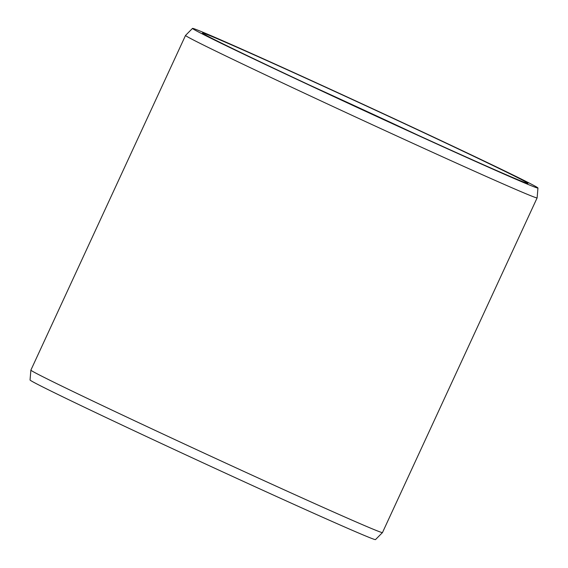 <?xml version="1.0" encoding="UTF-8"?>
<svg xmlns="http://www.w3.org/2000/svg" width="568" height="568" viewBox="0 0 568 568"><rect width="100%" height="100%" fill="white"/><g stroke="black" fill="none" stroke-linecap="round" stroke-linejoin="round"><path stroke-width="0.85" d="M309.73 85.179A174.596 2.435 -155.2 0 1 380.304 117.64A174.596 2.435 24.8 0 1 418.73 135.546M347.737 102.886A179.247 2.499 24.8 0 0 527.906 183.429A179.247 2.499 24.8 0 0 382.711 113.557A179.247 2.499 -155.2 0 0 202.506 33.072A179.247 2.499 -155.2 0 0 347.737 102.886M192.502 28.4A190.273 2.655 -155.2 0 0 346.657 102.552A190.273 2.655 24.8 0 0 537.953 188.015A190.273 2.655 24.8 0 0 383.783 113.884A190.273 2.655 -155.2 0 0 192.502 28.4L185.537 35.415A193.653 2.705 -155.2 0 1 185.537 35.415A193.653 2.705 -155.2 0 0 342.426 110.895A193.653 2.705 24.8 0 0 537.115 197.891A193.653 2.705 24.8 0 0 537.122 197.877L537.953 188.015M30.878 370.123L30.047 379.985A190.273 2.655 -155.2 0 0 184.217 454.116A190.273 2.655 24.8 0 0 375.498 539.6L382.463 532.585A193.653 2.705 24.8 0 0 382.47 532.571A193.653 2.705 24.8 0 1 187.781 445.575A193.653 2.705 -155.2 0 1 30.878 370.123A193.653 2.705 -155.2 0 1 30.885 370.109L185.53 35.429M382.47 532.571L537.115 197.891"/></g></svg>
